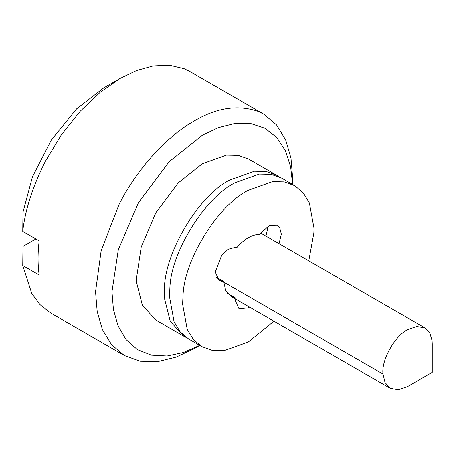 <?xml version="1.0" encoding="UTF-8"?>
<svg xmlns="http://www.w3.org/2000/svg" width="455" height="455" viewBox="0 0 455 455"><rect width="100%" height="100%" fill="white"/><g stroke="black" fill="none" stroke-linecap="round" stroke-linejoin="round"><path stroke-width="0.68" d="M308.78 260.84L313.87 232.92L313.995 228.217L309.377 202.958L303.286 192.886L294.749 185.685L284.244 181.898L272.477 181.653L248.293 190.287C219.02 204.551 184.611 258.11 183.058 294.863L182.597 304.082L187.21 329.34L193.307 339.407L201.838 346.613L212.343 350.401L224.11 350.646L248.293 342.012L273.938 321.185M294.749 185.685L281.611 178.098L271.106 174.31L259.339 174.066L235.155 182.7C205.882 196.964 171.467 250.523 169.914 287.276L169.459 296.495L174.072 321.753L180.163 331.826L188.7 339.026L201.838 346.613M235.155 298.793L235.155 300.289L236.39 299.509M235.155 300.289L239.006 308.791L248.293 307.876L249.528 307.091M227.454 293.356L235.155 297.798L230.873 296.324L225.68 290.495L223.678 281.469L216.239 277.175M279.057 243.675L281.344 234.086L279.586 227.221L277.499 225.282L269.724 225.43L261.636 232.027L259.771 234.348C252.121 234.439 244.466 238.852 236.816 247.605L234.951 247.435L228.382 249.198L221.812 255.022L215.243 271.954L219.088 280.462L223.678 281.469M265.913 236.088L268.205 226.203M432.25 343.906L432.25 372.355L407.612 386.579L398.546 389.816L390.191 388.303L385.027 382.536L383.025 374.067C380.994 360.9 394.752 335.716 407.612 329.682L416.683 326.445L425.033 327.958L429.878 333.1L432.079 340.647L432.25 343.912M186.3 337.491L183.774 336.182L170.255 321.315L164.733 299.481L164.534 292.986C161.946 257.035 197.976 195.144 230.23 179.856L254.413 171.222L266.181 171.467L276.685 175.255L279.08 176.79M199.819 345.345L194.097 348.649L176.159 357.101L157.811 361.606L140.163 361.236L124.403 355.548L111.606 344.742L102.46 329.642L97.188 311.504L95.544 291.752L101.169 250.62L119.159 204.215C138.445 166.359 168.794 135.124 194.092 121.064C216.523 107.727 237.857 104.496 258.093 111.378L263.775 114.159L276.577 124.966L285.723 140.066L290.995 158.204L292.639 177.956L292.639 184.468M292.605 184.446L290.654 166.843L285.467 150.844L276.868 137.66L265.094 128.356L250.79 123.589L234.877 123.498L218.4 127.662L202.304 135.289L169.055 161.809L138.428 202.72L118.311 249.693L111.97 291.752L113.42 309.519L118.055 325.877L126.109 339.618L137.399 349.622L151.367 355.15L167.099 355.986L183.564 352.46L199.79 345.322M183.774 336.182L155.849 320.064L142.335 305.197L136.807 283.363L136.608 277.527L141.221 246.94L155.849 212.775L178.121 183.024L202.304 163.737L226.488 155.098L238.255 155.343L248.76 159.136L276.685 175.255M263.775 114.159L189.866 71.486L184.184 68.705L169.391 65.184L153.227 65.901L136.557 70.519L120.177 78.391L100.254 92.246L80.131 111.333L61.3 134.93L45.244 161.548C32.703 186.493 25.207 209.766 22.75 231.368L39.175 240.849C37.691 253.088 37.691 264.469 39.175 274.991L22.75 265.504L31.782 293.515L39.977 304.611L50.499 312.881L124.408 355.554M35.888 238.955L22.977 246.411L22.75 265.504M120.183 78.391L103.757 87.872L76.628 108.859L51.17 140.225L32.396 176.984L22.977 212.269L22.75 231.368M217.001 278.528L221.812 281.304M383.025 374.067L223.701 282.083M390.191 388.303L230.873 296.324M425.033 327.958L260.766 233.119M407.612 386.579L432.25 372.355"/></g></svg>

